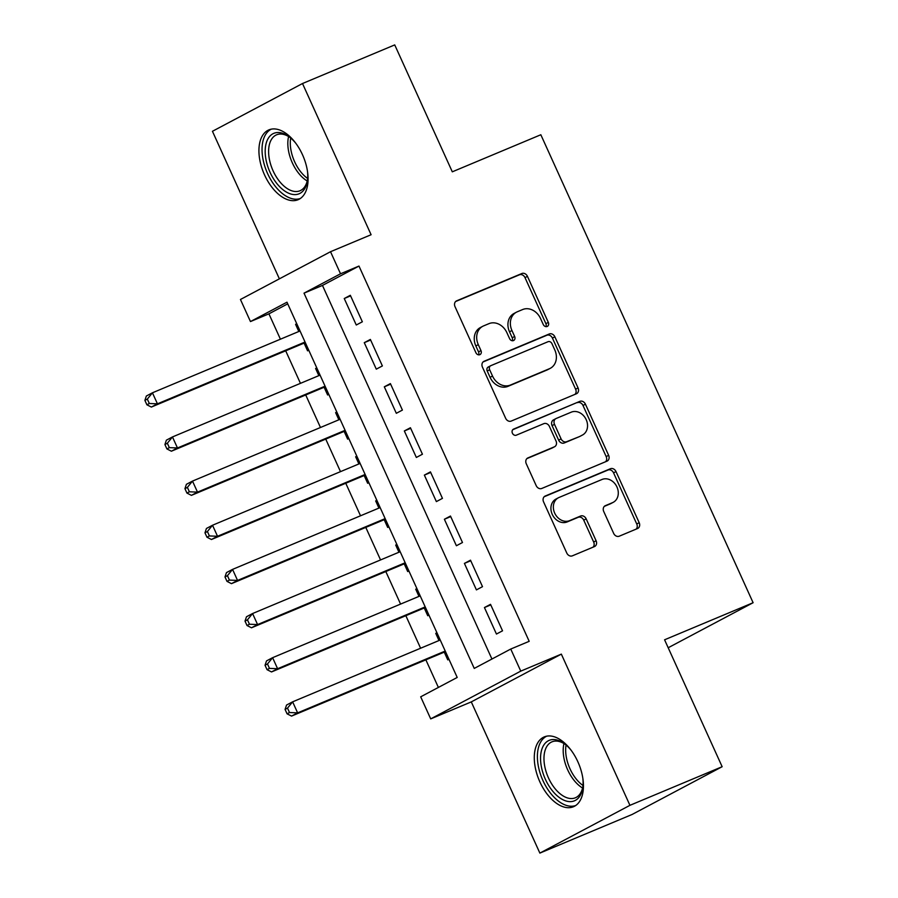 <?xml version="1.0" encoding="UTF-8"?>
<svg xmlns="http://www.w3.org/2000/svg" width="898" height="898" viewBox="0 0 898 898"><rect width="100%" height="100%" fill="white"/><g stroke="black" fill="none" stroke-linecap="round" stroke-linejoin="round"><path stroke-width="1.35" d="M547.163 326.479A3.334 2.739 62.1 0 0 547.353 326.389A3.334 2.739 62.1 0 0 548.319 322.382L527.44 276.337A4.759 3.918 62.1 0 0 521.85 273.52L456.678 300.819A4.759 3.918 62.1 0 0 456.409 300.942A4.759 3.918 62.1 0 0 455.017 306.667L475.906 352.712A3.334 2.739 62.1 0 0 479.813 354.676A3.334 2.739 62.1 0 0 480.003 354.598A3.334 2.739 62.1 0 0 480.969 350.59L478.275 344.63A15.244 12.55 62.1 0 1 482.72 326.311A15.244 12.55 62.1 0 1 483.562 325.907L488.995 323.639A15.244 12.55 62.1 0 1 506.876 332.653L509.581 338.602A3.334 2.739 62.1 0 0 513.488 340.578A3.334 2.739 62.1 0 0 513.678 340.488A3.334 2.739 62.1 0 0 514.644 336.481L511.939 330.52A15.244 12.55 62.1 0 1 516.395 312.212A15.244 12.55 62.1 0 1 517.237 311.808L522.67 309.529A15.244 12.55 62.1 0 1 540.551 318.543L543.256 324.504A3.334 2.739 62.1 0 0 547.163 326.479M545.917 326.636A3.334 2.739 62.1 0 0 545.883 323.673L525.004 277.628A4.759 3.918 62.1 0 0 519.414 274.81L455.612 301.526M478.567 354.845A3.334 2.739 62.1 0 0 478.533 351.881L475.839 345.921L478.275 344.63M512.242 340.735A3.334 2.739 62.1 0 0 512.208 337.771L509.514 331.811L511.939 330.52M577.852 761.751A37.851 21.429 -112.7 0 0 544.244 736.91A37.851 21.429 -112.7 0 0 539.878 781.889A37.851 21.429 -112.7 0 0 573.485 806.73A37.851 21.429 -112.7 0 0 577.852 761.751M302.491 154.725A37.851 21.429 -112.7 0 0 268.884 129.884A37.851 21.429 -112.7 0 0 264.517 174.863A37.851 21.429 -112.7 0 0 298.125 199.704A37.851 21.429 -112.7 0 0 302.491 154.725M613.66 533.378A4.759 3.918 62.1 0 0 619.25 536.196L637.535 528.54A4.759 3.918 62.1 0 0 637.793 528.417A4.759 3.918 62.1 0 0 639.185 522.692L615.994 471.562A4.759 3.918 62.1 0 0 610.404 468.745L545.232 496.033A4.759 3.918 62.1 0 0 544.963 496.156A4.759 3.918 62.1 0 0 543.571 501.881L566.773 553.022A4.759 3.918 62.1 0 0 572.352 555.84L594.442 546.59A4.759 3.918 62.1 0 0 594.712 546.455A4.759 3.918 62.1 0 0 596.092 540.742L586.17 518.853A4.759 3.918 62.1 0 0 580.579 516.036L569.635 520.627A12.74 10.484 62.1 0 1 554.885 513.521A12.74 10.484 62.1 0 1 558.399 497.773A12.74 10.484 62.1 0 1 559.117 497.436L602.019 479.476A12.74 10.484 62.1 0 1 616.758 486.57A12.74 10.484 62.1 0 1 613.244 502.319A12.74 10.484 62.1 0 1 612.537 502.656L605.387 505.653A4.759 3.918 62.1 0 0 605.117 505.776A4.759 3.918 62.1 0 0 603.737 511.501L613.66 533.378M510.749 649.041L520.761 671.12L430.703 718.883L420.691 696.814L457.205 677.451L286.978 302.199L250.463 321.563L240.451 299.483L330.52 251.721L340.533 273.789L304.018 293.152L474.245 668.415L510.749 649.041L529.191 641.318L358.976 266.066L340.533 273.789M330.52 251.721L371.099 234.726L302.503 83.525L394.727 44.9L452.3 171.821L540.832 134.745L753.108 602.715L664.576 639.791L722.149 766.712L629.936 805.326L561.34 654.126L520.761 671.12M576.393 393.773A4.759 3.918 62.1 0 0 576.662 393.65A4.759 3.918 62.1 0 0 578.054 387.925L554.852 336.795A4.759 3.918 62.1 0 0 549.273 333.977L484.089 361.265A4.759 3.918 62.1 0 0 483.831 361.389A4.759 3.918 62.1 0 0 482.439 367.114L505.63 418.255A4.759 3.918 62.1 0 0 511.22 421.072L576.393 393.773M585.429 404.179L608.62 455.308A4.759 3.918 62.1 0 1 607.228 461.033A4.759 3.918 62.1 0 1 606.969 461.157L541.786 488.456A4.759 3.918 62.1 0 1 536.196 485.638L526.273 463.75A4.759 3.918 62.1 0 1 527.665 458.025A4.759 3.918 62.1 0 1 527.934 457.901L554.358 446.834A4.759 3.918 62.1 0 0 554.627 446.71A4.759 3.918 62.1 0 0 556.019 440.985L549.43 426.471A4.759 3.918 62.1 0 0 543.84 423.654L516.328 435.171A3.334 2.739 62.1 0 1 512.466 433.319A3.334 2.739 62.1 0 1 513.387 429.199A3.334 2.739 62.1 0 1 513.577 429.109L579.839 401.361A4.759 3.918 62.1 0 1 585.429 404.179L582.993 405.469L606.184 456.599L608.62 455.308M722.149 766.712L632.091 814.475L539.866 853.1L629.936 805.326M302.503 83.525L212.444 131.288L279.379 278.84M438.999 640.532L435.755 633.371L436.978 632.865M444.263 652.139L447.765 659.862L448.944 659.244M418.973 596.384L415.729 589.223L416.953 588.718M424.238 607.991L427.74 615.714L428.918 615.096M398.948 552.236L395.704 545.075L396.927 544.57M404.212 563.843L407.714 571.566L408.893 570.948M378.922 508.088L375.678 500.927L376.902 500.422M384.187 519.695L387.689 527.418L388.868 526.8M358.897 463.94L355.653 456.79L356.876 456.274M364.161 475.547L367.664 483.27L368.842 482.653M338.872 419.793L335.627 412.642L336.851 412.126M344.136 431.399L347.638 439.122L348.817 438.505M318.846 375.645L315.602 368.494L316.814 367.978M324.111 387.251L327.613 394.974L328.78 394.357M362.354 321.787L350.332 295.296L344.248 298.518L356.27 325.009L362.354 321.787M382.38 365.935L370.369 339.444L364.274 342.666L376.296 369.157L382.38 365.935M402.405 410.083L390.394 383.592L384.31 386.814L396.321 413.305L402.405 410.083M422.43 454.22L410.42 427.74L404.336 430.961L416.346 457.452L422.43 454.22M442.456 498.368L430.445 471.888L424.361 475.109L436.372 501.6L442.456 498.368M462.481 542.515L450.47 516.036L444.387 519.257L456.397 545.748L462.481 542.515M482.507 586.663L470.496 560.184L464.412 563.405L476.423 589.896L482.507 586.663M358.976 266.066L322.461 285.429L491.936 659.031M484.437 607.553L496.448 634.044L502.532 630.811L490.521 604.332L484.437 607.553L490.779 604.893M287.73 303.85L268.917 313.84L280.423 339.197M285.687 350.815L300.448 383.345M305.713 394.952L320.474 427.493M325.738 439.1L340.499 471.641M345.764 483.247L360.525 515.789M365.789 527.395L380.55 559.937M385.814 571.543L400.575 604.085M405.84 615.691L420.601 648.233M425.865 659.839L438.381 687.43M296.744 323.718L295.577 324.346L298.821 331.497M304.085 343.103L307.587 350.826L308.755 350.209M315.602 368.494L316.769 367.866M335.627 412.642L336.795 412.014M355.653 456.79L356.82 456.162M375.678 500.927L376.846 500.309M395.704 545.075L396.871 544.457M415.729 589.223L416.897 588.605M435.755 633.371L436.922 632.753M668.191 647.75L753.108 602.715M561.34 654.126L471.282 701.899L539.866 853.1M471.282 701.899L430.703 718.883M268.917 313.84L250.463 321.563M322.461 285.429L304.018 293.152M295.577 324.346L296.789 323.83M344.248 298.518L350.602 295.869M364.274 342.666L370.627 340.016M384.31 386.814L390.652 384.164M404.336 430.961L410.678 428.312M424.361 475.109L430.703 472.46M444.387 519.257L450.729 516.597M464.412 563.405L470.754 560.745M516.395 312.212L513.959 313.503A15.244 12.55 62.1 0 0 509.514 331.811M482.72 326.311L480.284 327.602A15.244 12.55 62.1 0 0 475.839 345.921M575.023 394.345A4.759 3.918 62.1 0 0 575.618 389.216L552.427 338.086A4.759 3.918 62.1 0 0 546.837 335.268L483.034 361.984M551.956 343.676A3.334 2.739 62.1 0 0 548.038 341.711L490.824 365.666A3.334 2.739 62.1 0 0 490.645 365.755A3.334 2.739 62.1 0 0 489.668 369.763L492.519 376.049A15.244 12.55 62.1 0 0 510.401 385.062L549.509 368.685A15.244 12.55 62.1 0 0 550.351 368.281A15.244 12.55 62.1 0 0 554.796 349.962L551.956 343.676M488.4 366.956A3.334 2.739 62.1 0 0 488.209 367.046A3.334 2.739 62.1 0 0 487.232 371.054L489.668 369.763M550.351 368.281L547.926 369.572A15.244 12.55 62.1 0 1 547.073 369.976L507.965 386.353A15.244 12.55 62.1 0 1 490.084 377.34L487.232 371.054M605.589 461.74A4.759 3.918 62.1 0 0 606.184 456.599M526.868 458.62L551.933 448.124A4.759 3.918 62.1 0 0 552.191 448.001A4.759 3.918 62.1 0 0 552.45 447.844M512.713 429.738L579.839 401.361M581.792 435.35A12.74 10.484 62.1 0 0 582.499 435.014A12.74 10.484 62.1 0 0 586.012 419.265A12.74 10.484 62.1 0 0 571.274 412.16L556.154 418.49A4.759 3.918 62.1 0 0 555.896 418.614A4.759 3.918 62.1 0 0 554.504 424.339L561.082 438.864A4.759 3.918 62.1 0 0 566.672 441.681L579.356 436.641A12.74 10.484 62.1 0 0 580.063 436.305L582.499 435.014M553.718 419.781A4.759 3.918 62.1 0 0 553.46 419.905A4.759 3.918 62.1 0 0 552.068 425.63L554.504 424.339M579.356 436.641L564.236 442.972A4.759 3.918 62.1 0 1 558.657 440.155L552.068 425.63M582.993 405.469A4.759 3.918 62.1 0 0 577.403 402.652M613.244 502.319L610.82 503.61A12.74 10.484 62.1 0 1 610.101 503.946L604.332 506.36M558.399 497.773L555.963 499.064A12.74 10.484 62.1 0 0 552.461 514.812A12.74 10.484 62.1 0 0 567.199 521.918L569.635 520.627M593.062 547.163A4.759 3.918 62.1 0 0 593.668 542.033L583.734 520.144A4.759 3.918 62.1 0 0 578.155 517.327L567.199 521.918M636.154 529.124A4.759 3.918 62.1 0 0 636.749 523.983L613.559 472.853A4.759 3.918 62.1 0 0 607.968 470.036L544.177 496.751M300.044 330.98L152.436 392.796L157.442 403.831L151.358 407.063L305.309 342.598M149.326 403.494L147.317 399.082L144.892 400.373L146.89 404.785L149.326 403.494L157.442 403.831L305.051 342.026M144.892 400.373L146.352 396.018L152.436 392.796L147.317 399.082M151.358 407.063L146.89 404.785M307.486 171.249A32.755 18.544 67.3 0 1 307.408 180.588A32.755 18.544 67.3 0 1 291.839 194.271A32.755 18.544 67.3 0 1 270.029 172.27A32.755 18.544 67.3 0 1 267.806 139.134A32.755 18.544 67.3 0 1 289.021 136.687A32.755 18.544 67.3 0 1 295.734 143.186M289.863 137.327A30.33 17.174 -112.7 0 0 276.584 134.812A30.33 17.174 -112.7 0 0 273.093 170.856A30.33 17.174 -112.7 0 0 300.022 190.758A30.33 17.174 -112.7 0 0 307.531 179.544M271.308 129.155A37.604 21.294 -112.7 0 0 267.593 173.561A37.604 21.294 -112.7 0 0 300.347 198.492M582.847 778.274A32.755 18.544 67.3 0 1 582.768 787.625A32.755 18.544 67.3 0 1 581.736 792.036A32.755 18.544 67.3 0 1 554.347 793.035A32.755 18.544 67.3 0 1 541.898 749.134A32.755 18.544 67.3 0 1 564.382 743.712A32.755 18.544 67.3 0 1 571.094 750.212M565.224 744.352A30.33 17.174 -112.7 0 0 551.944 741.849A30.33 17.174 -112.7 0 0 545.221 749.953A30.33 17.174 -112.7 0 0 551.799 784.111A30.33 17.174 -112.7 0 0 575.382 797.783A30.33 17.174 -112.7 0 0 582.106 789.679A30.33 17.174 -112.7 0 0 582.892 786.569M546.669 736.18A37.604 21.294 -112.7 0 0 538.946 745.957A37.604 21.294 -112.7 0 0 546.792 787.815A37.604 21.294 -112.7 0 0 575.708 805.517M320.07 375.128L172.461 436.944L177.478 447.979L171.383 451.211L325.334 386.746M169.352 447.642L167.342 443.23L164.918 444.521L166.916 448.933L169.352 447.642L177.478 447.979L325.076 386.174M164.918 444.521L166.377 440.166L172.461 436.944L167.342 443.23M171.383 451.211L166.916 448.933M340.095 419.276L192.498 481.092L197.504 492.126L191.409 495.359L345.36 430.883M189.377 491.79L187.379 487.378L184.943 488.669L186.941 493.081L189.377 491.79L197.504 492.126L345.101 430.322M184.943 488.669L186.402 484.314L192.498 481.092L187.379 487.378M191.409 495.359L186.941 493.081M360.12 463.424L212.523 525.24L217.529 536.274L211.445 539.507L365.385 475.031M209.402 535.938L207.404 531.526L204.969 532.817L206.967 537.229L209.402 535.938L217.529 536.274L365.127 474.47M204.969 532.817L206.439 528.462L212.523 525.24L207.404 531.526M211.445 539.507L206.967 537.229M380.146 507.572L232.548 569.388L237.555 580.422L231.471 583.655L385.41 519.179M229.428 580.086L227.43 575.674L224.994 576.965L226.992 581.376L229.428 580.086L237.555 580.422L385.152 518.617M224.994 576.965L226.464 572.61L232.548 569.388L227.43 575.674M231.471 583.655L226.992 581.376M400.171 551.72L252.574 613.536L257.58 624.57L251.496 627.792L405.436 563.327M249.453 624.233L247.455 619.822L245.019 621.113L247.017 625.524L249.453 624.233L257.58 624.57L405.178 562.765M245.019 621.113L246.49 616.758L252.574 613.536L247.455 619.822M251.496 627.792L247.017 625.524M420.197 595.868L272.599 657.684L277.605 668.718L271.522 671.94L425.461 607.475M269.479 668.381L267.481 663.97L265.045 665.261L267.043 669.672L269.479 668.381L277.605 668.718L425.203 606.902M265.045 665.261L266.515 660.906L272.599 657.684L267.481 663.97M271.522 671.94L267.043 669.672M440.222 640.016L292.625 701.832L297.631 712.866L291.547 716.088L445.487 651.622M289.504 712.529L287.506 708.118L285.07 709.409L287.068 713.82L289.504 712.529L297.631 712.866L445.228 651.05M285.07 709.409L286.541 705.053L292.625 701.832L287.506 708.118M291.547 716.088L287.068 713.82M545.883 323.673L548.319 322.382M478.533 351.881L480.969 350.59M512.208 337.771L514.644 336.481M519.414 274.81L521.85 273.52M525.004 277.628L527.44 276.337M546.837 335.268L549.273 333.977M552.427 338.086L554.852 336.795M575.618 389.216L578.054 387.925M490.084 377.34L492.519 376.049M507.965 386.353L510.401 385.062M547.073 369.976L549.509 368.685M551.933 448.124L554.358 446.834M558.657 440.155L561.082 438.864M564.236 442.972L566.672 441.681M610.101 503.946L612.537 502.656M578.155 517.327L580.579 516.036M583.734 520.144L586.17 518.853M593.668 542.033L596.092 540.742M607.968 470.036L610.404 468.745M613.559 472.853L615.994 471.562M636.749 523.983L639.185 522.692M307.228 181.003A30.33 17.174 67.3 0 1 292.31 162.807A30.33 17.174 67.3 0 1 288.606 136.53M290.705 138.023A29.331 16.613 -112.7 0 0 294.634 161.775A29.331 16.613 -112.7 0 0 307.632 178.455M582.589 788.029A30.33 17.174 67.3 0 1 563.966 743.555M566.066 745.048A29.331 16.613 -112.7 0 0 582.993 785.481M488.209 367.046L490.645 365.755M552.191 448.001L554.627 446.71M553.46 419.905L555.896 418.614"/></g></svg>
